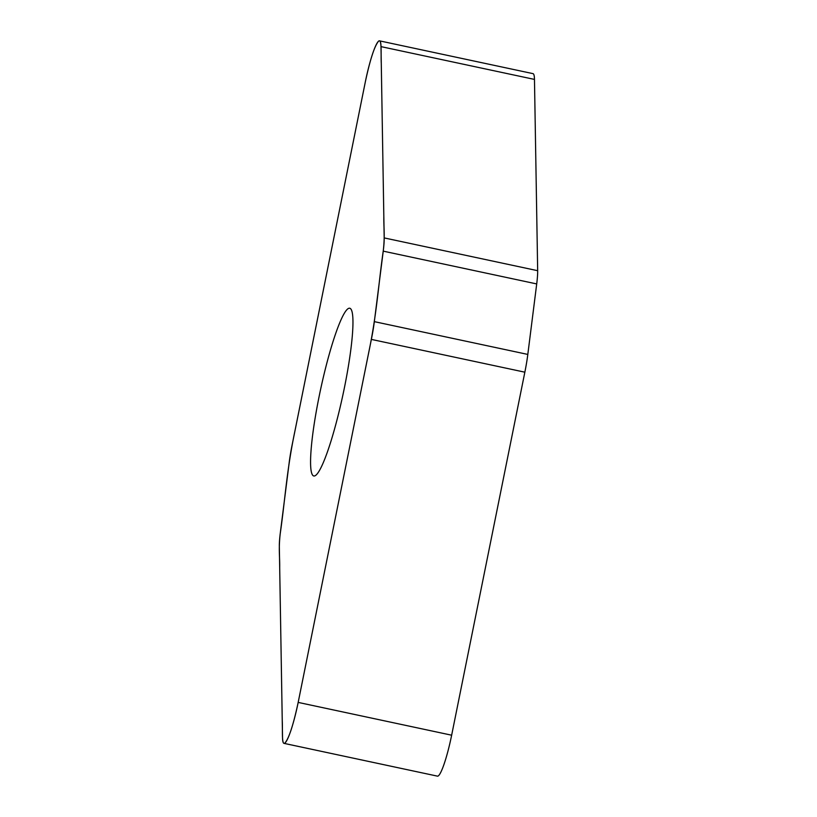<?xml version="1.0" encoding="UTF-8"?>
<svg xmlns="http://www.w3.org/2000/svg" width="817" height="817" viewBox="0 0 817 817"><rect width="100%" height="100%" fill="white"/><g stroke="black" fill="none" stroke-linecap="round" stroke-linejoin="round"><path stroke-width="1.23" d="M292.149 444.816A39.921 5.351 -77.9 0 0 289.187 462.575L280.292 533.072A39.921 5.351 -77.9 0 0 279.332 546.307L282.529 737.588A39.624 5.311 -77.9 0 0 284.02 743.368A39.624 5.311 -77.9 0 0 298.174 702.406L371.367 339.402A39.921 5.351 -77.9 0 0 374.329 321.643L383.234 251.146A39.921 5.351 -77.9 0 0 384.184 237.91L380.998 46.63A39.624 5.311 -77.9 0 0 379.507 40.85A39.624 5.311 -77.9 0 0 365.352 81.802L292.149 444.816M379.507 40.85L532.98 73.632A39.624 5.311 102.1 0 1 534.471 79.412L537.668 270.693A39.921 5.351 102.1 0 1 536.708 283.928L527.813 354.425A39.921 5.351 102.1 0 1 524.851 372.184L451.648 735.198A39.624 5.311 102.1 0 1 437.493 776.15L284.02 743.368M319.038 396.878A85.775 11.489 102.1 0 1 349.676 308.223A85.775 11.489 102.1 0 1 342.997 394.509A85.775 11.489 102.1 0 1 313.84 475.984A85.775 11.489 102.1 0 1 319.038 396.878M298.174 702.406C293.395 724.791 288.973 738.343 284.919 743.072C281.446 746.003 282.743 729.591 282.253 720.839L279.69 567.733C279.884 556.448 278.464 549.974 280.16 534.144C285.133 499.687 286.624 470.439 295.039 430.477L365.352 81.802C370.132 59.427 374.554 45.875 378.608 41.146C382.08 38.215 380.773 54.627 381.273 63.379L383.827 216.485C383.633 227.769 385.052 234.244 383.367 250.073C378.394 284.53 376.892 313.779 368.477 353.73L298.174 702.406L451.648 735.198M380.998 46.63L534.471 79.412M384.184 237.91L537.668 270.693M536.708 283.928L383.234 251.146M374.329 321.643L527.813 354.425M524.851 372.184L371.367 339.402"/></g></svg>
